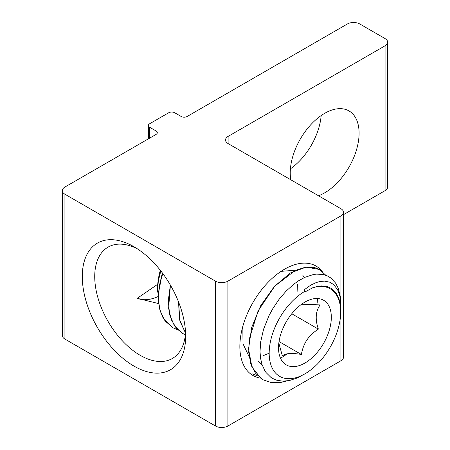<?xml version="1.0" encoding="UTF-8"?>
<svg xmlns="http://www.w3.org/2000/svg" width="450" height="450" viewBox="0 0 450 450"><rect width="100%" height="100%" fill="white"/><g stroke="black" fill="none" stroke-linecap="round" stroke-linejoin="round"><path stroke-width="0.67" d="M156.049 134.432A4.258 2.458 0 0 0 157.297 132.694A4.258 2.458 0 0 0 156.049 130.956L149.625 127.243A4.258 2.458 180 0 1 148.382 125.505A4.258 2.458 180 0 1 149.625 123.767L168.694 112.759A4.258 2.458 180 0 1 174.718 112.759L181.142 116.466A4.258 2.458 0 0 0 187.161 116.466L347.344 23.991A8.797 5.079 180 0 1 359.792 23.991L385.082 38.587A8.797 5.079 180 0 1 387.658 42.182A8.797 5.079 180 0 1 385.082 45.776L228.111 136.401A8.797 5.079 0 0 0 225.534 139.995A8.797 5.079 0 0 0 228.111 143.584L340.92 208.716A8.797 5.079 180 0 1 343.496 212.31A8.797 5.079 180 0 1 340.92 215.904L227.908 281.149A8.797 5.079 180 0 1 215.466 281.149L64.918 194.231A8.797 5.079 180 0 1 62.342 190.637A8.797 5.079 180 0 1 64.918 187.042L156.049 134.432L156.049 130.956M290.413 168.834A48.684 28.108 120 0 0 321.171 115.56M185.558 332.488A64.299 37.125 60 0 1 172.339 358.504A64.299 37.125 60 0 1 122.794 341.28A64.299 37.125 60 0 1 94.725 276.57A64.299 37.125 60 0 1 108.045 247.134A64.299 37.125 60 0 1 137.183 248.698M185.659 336.257A73.097 42.204 -120 0 0 133.971 246.729A73.097 42.204 -120 0 0 82.282 276.57A73.097 42.204 -120 0 0 133.971 366.098A73.097 42.204 -120 0 0 185.659 336.257M215.466 281.149L215.466 426.009L64.918 339.092L64.918 194.231M158.805 303.626L137.244 298.311L157.725 284.259M322.245 271.401A63.163 36.467 120 0 0 284.518 269.213A63.163 36.467 120 0 0 239.856 346.567A63.163 36.467 120 0 0 260.303 378.096M340.92 215.904L340.92 360.765L227.908 426.009L227.908 281.149M62.342 190.637L62.342 335.503A8.797 5.079 0 0 0 64.918 339.092M385.082 45.776L385.082 190.643A8.797 5.079 0 0 0 387.658 187.048L387.658 42.182M385.082 190.643L343.496 214.65M340.92 360.765A8.797 5.079 0 0 0 343.496 357.171L343.496 212.31M215.466 426.009A8.797 5.079 0 0 0 227.908 426.009M290.796 179.775A48.684 28.108 -60 0 1 290.239 172.963A48.684 28.108 -60 0 1 311.49 123.969A48.684 28.108 -60 0 1 349.003 110.931A48.684 28.108 -60 0 1 359.089 133.217A48.684 28.108 -60 0 1 318.482 195.761M137.244 298.311A54.36 31.387 120 0 0 157.742 296.696M340.678 303.548L340.189 295.993L338.147 288.051L335.576 283.061L330.969 278.077L327.319 275.861L323.589 274.584L316.586 274.106L313.256 274.562L304.779 277.358L298.519 280.817L293.738 284.226L286.009 291.212L278.983 299.441L272.661 308.88L269.004 315.652L263.599 329.152L260.696 341.73L260.027 351.54L260.522 358.02L261.951 364.354L264.943 370.912L266.04 372.532L270.872 377.336L272.357 378.304L276.57 380.16L282.668 381.156L289.333 380.554L297.169 378L304.926 373.849A50.557 29.188 -60 0 1 269.179 353.205A50.557 29.188 -60 0 1 304.926 291.285L304.104 289.862L310.702 285.171L316.176 282.572L319.849 281.526L324.557 281.121L329.743 282.195L333.619 284.535L337.613 289.626L339.902 296.151L340.633 302.108L340.571 307.266M340.678 311.929L340.537 306.81L339.142 299.436L336.651 293.94L334.671 291.313L330.801 288.169L327.51 286.718L321.75 285.907L318.173 286.256L312.643 287.809A50.557 29.188 -60 0 1 340.678 311.929A50.557 29.188 -60 0 1 304.926 373.849M177.75 329.788L172.389 327.532L162.911 317.52L159.789 309.381A61.914 35.747 120 0 0 160.256 311.254L165.043 320.929L173.284 328.027M185.372 334.761L182.424 333.326L176.304 328.23L171.203 319.494L168.609 308.323L170.421 285.142M170.37 285.053L168.261 300.78L169.661 314.752L174.471 325.879L182.357 333.287L185.372 334.755M185.524 333.011L179.888 321.092L178.627 302.147M178.571 302.001L179.471 319.607L185.518 333.067M258.013 376.127L252.675 373.888M286.419 381.009L281.436 382.298L271.418 382.624L262.71 379.688L255.42 373.095L250.779 363.853L248.715 352.266L249.3 339.047L258.075 310.911L274.815 286.082L295.312 270.394L305.376 267.249L314.466 267.514L319.607 269.556L325.777 275.231M321.188 270.579L319.539 269.505L306.169 267.092L290.284 273.032L274.331 286.498L260.764 305.556L251.685 327.431L248.541 348.936L251.876 366.924L261.293 378.799M160.802 270.889L158.316 281.126L157.449 292.123A75.229 75.229 0 0 1 160.307 270.264M160.256 311.259L158.642 301.894L158.546 293.417L159.294 286.121L162.366 272.936M162.81 273.532L161.111 279.343L159.092 289.946L158.664 294.874L158.991 304.734L159.789 309.381M297.101 291.583L297.439 284.687M263.126 355.714L269.179 353.188M304.324 277.571L302.85 275.327M295.644 270.18L281.064 271.361M242.82 326.379L242.994 343.817L249.081 356.636M280.53 358.29L287.404 353.807M317.171 303.171L317.514 298.507M258.233 361.395L262.243 365.22M301.618 304.234L320.147 304.892C315.596 311.226 315.006 319.298 318.369 329.108L291.763 313.746M318.369 329.108C313.762 332.111 310.146 335.447 307.502 339.12C304.515 343.282 302.462 348.396 301.354 354.465C291.403 352.744 285.086 353.267 282.414 356.029L278.82 343.125M301.354 354.465L279.034 341.578M304.926 302.085A37.328 21.555 120 0 0 278.528 347.805A37.328 21.555 120 0 0 304.926 363.043A37.328 21.555 120 0 0 331.324 317.329A37.328 21.555 120 0 0 304.926 302.085M312.643 287.809L304.926 291.983L304.926 291.285M149.625 138.139L149.625 127.243M228.111 143.584L228.111 136.401M148.382 125.505L148.382 138.859M340.678 304.121L340.678 302.996"/></g></svg>
